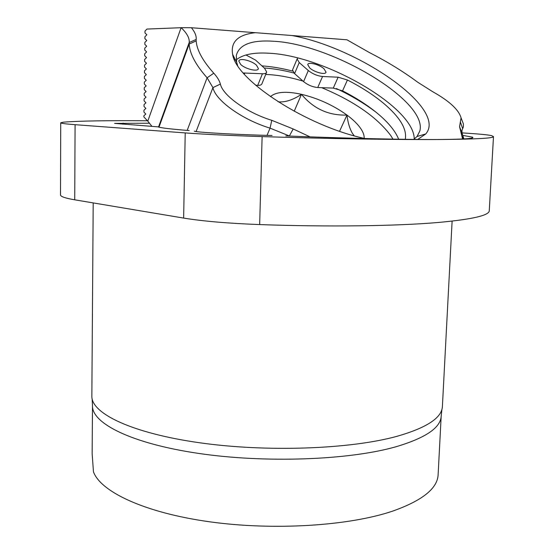 <?xml version="1.0" encoding="UTF-8"?>
<svg xmlns="http://www.w3.org/2000/svg" width="554" height="554" viewBox="0 0 554 554"><rect width="100%" height="100%" fill="white"/><g stroke="black" fill="none" stroke-linecap="round" stroke-linejoin="round"><path stroke-width="0.83" d="M285.788 135.91C341.825 138.292 409.745 139.816 441.586 139.476C464.723 139.255 475.034 138.486 472.534 137.157L462.687 135.384M93.197 202.916L91.846 396.546C91.874 413.644 132.053 433.214 199.551 442.757C266.889 452.341 350.391 449.204 397.045 436.296C426.351 427.868 441.462 418.083 442.376 406.948L452.112 221.122M92.49 405.701L92.144 453.657L93.46 471.821C100.662 491.751 144.365 512.616 208.948 521.702C273.42 530.808 349.276 525.933 392.966 511.017C422.48 500.484 437.535 488.379 438.124 474.688L441.192 416.047C440.714 427.688 425.638 437.923 395.965 446.759C349.283 460.111 265.629 463.338 198.54 453.407C131.298 443.512 91.791 423.284 92.49 405.701L92.151 398.942M147.454 120.758C106.79 120.46 78.827 120.924 63.558 122.157L60.718 122.78C60.739 123.313 65.531 123.951 75.081 124.678L185.216 132.918C204.537 134.338 230.173 135.564 262.125 136.603L259.66 224.578C328.169 227.043 396.636 226.067 437.882 222.507C472.216 219.377 489.348 215.43 489.272 210.652L493.489 136.609L491.509 135.612C487.956 134.788 478.109 133.881 461.96 132.884M262.125 136.603C331.41 138.805 400.57 139.857 442.078 139.504C476.62 139.158 493.759 138.195 493.489 136.609M194.281 131.153C195.486 132.316 241.094 134.913 272.062 135.474M149.615 123.217L114.602 123.39L157.987 126.852C160.48 127.87 170.874 129.11 189.177 130.564M259.66 224.578C228.061 223.373 202.722 221.205 183.644 218.082L74.728 199.814C65.268 198.194 60.531 196.566 60.511 194.939L60.718 122.78M116.278 206.787L135.439 210.001M365.065 138.548C306.632 126.27 235.969 80.136 232.632 54.396C230.478 41.848 238.068 34.611 255.394 32.693L346.929 39.791L369.622 52.678C387.405 61.778 403.437 71.625 417.716 82.227L432.771 91.742C449.377 101.063 458.809 109.775 461.066 117.877L463.435 124.013L463.366 126.942L462.029 130.142L461.967 132.925L463.892 138.922M413.706 139.414L417.03 136.499L419.828 131C428.062 101.091 332.005 44.043 273.538 41.252C251.661 39.798 239.252 44.514 236.323 55.379L236.634 62.249L237.631 65.483M236.212 59.853C242.825 54.514 253.656 52.305 268.697 53.219C324.277 55.462 414.6 107.317 414.233 139.047M233.414 57.097L233.843 56.785M144.933 36.744L144.906 38.648L146.768 40.497L144.857 42.443L144.829 44.341L146.692 46.204L144.781 48.136L144.753 50.033L146.616 51.896L144.705 53.814L144.684 55.712L146.54 57.588L144.629 59.493L144.608 61.383L146.464 63.267L144.552 65.157L144.532 67.041L146.388 68.938L144.483 70.815L144.456 72.699L146.311 74.603L144.407 76.466L144.379 78.349L146.235 80.261L144.331 82.11L144.303 83.986L146.159 85.912L144.255 87.74L144.234 89.616L146.083 91.548L144.178 93.37L144.158 95.24L146.007 97.185L144.109 98.986L144.082 100.856L145.931 102.809L144.033 104.595L144.005 106.465L145.854 108.425L143.957 110.198L143.936 112.067L145.778 114.034L143.881 115.793L143.867 116.908L147.793 121.125L181.089 27.707L146.921 29.064L145.01 31.045L144.982 32.942L146.845 34.784L144.933 36.744M289.652 136.069L270.061 128.147C242.243 119.712 215.437 100.392 212.923 87.622L207.099 77.795C195.707 64.901 189.724 53.669 189.156 44.091L189.205 42.499C189.641 38.178 186.968 33.24 181.179 27.7L191.407 27.728L255.394 32.693M461.586 119.235L463.435 124.013M191.407 27.728C194.946 32.084 196.538 35.996 196.185 39.466L196.164 40.892C196.843 50.075 202.716 60.85 213.789 73.211C217.258 77.034 219.453 80.655 220.374 84.076C222.791 95.496 246.862 112.711 271.772 120.322L293.198 128.971L310.025 136.859M462.611 138.992L459.55 126.693L461.066 117.877M292.041 35.532C360.093 48.143 447.563 109.041 425.728 133.964L417.702 139.449M151.782 126.201L147.793 121.125M264.223 67.99C273.42 68.592 283.336 70.275 293.987 73.031M336.423 88.564C351.236 95.579 364.449 103.466 376.062 112.233M261.91 65.878C271.405 66.515 281.64 68.239 292.616 71.071M256.509 65.227L258.379 68.571C258.178 72.124 245.443 69.16 240.637 64.403L238.829 61.12C239.079 57.568 251.689 60.525 256.509 65.227M309.755 67.997C314.478 72.366 325.807 75.219 326.029 72.131L323.972 68.738C319.236 64.409 308.017 61.563 307.754 64.659L309.755 67.997M292.692 69.513L292.491 69.998L294.583 73.599L303.578 81.618C307.879 85.046 312.601 87.02 317.733 87.532L333.286 88.1L342.552 90.863C356.838 98.169 369.089 106.195 379.296 114.934C389.123 123.438 395.577 131.533 398.651 139.227M405.244 139.317L405.348 138.902C406.955 129.02 399.995 117.406 384.462 104.055C374.151 95.357 361.804 87.345 347.434 80.018L338.127 77.2L322.553 76.494C317.407 75.933 312.664 73.945 308.322 70.538L299.243 62.56L297.11 58.994L297.81 58.066M245.962 54.978L255.588 60.116L264.625 68.357L266.696 72.055C266.398 73.266 264.978 73.841 262.43 73.758L243.268 72.983M233.303 56.764L233.698 56.494M255.706 85.295L257.721 85.364C260.262 85.42 261.689 84.831 262 83.585L266.474 72.602M392.994 139.13L390.681 135.439C376.706 116.977 353.715 101.057 321.701 87.677M302.983 81.092C289.327 77.013 276.91 74.804 265.719 74.465M364.186 138.348C364.338 135.557 363.286 132.434 361.028 128.978C357.981 124.394 353.3 119.761 346.977 115.066C333.321 105.267 318.155 98.349 301.487 94.312C286.279 91.008 275.927 91.791 270.414 96.652M354.241 135.806L352.483 133.479C349.685 128.667 347.85 122.531 346.977 115.066C328.633 115.661 313.467 108.743 301.487 94.312C292.872 100.018 285.081 102.511 278.122 101.797M294.195 111.278L301.487 94.312M339.574 131.243L346.977 115.066M75.081 124.678L74.728 199.814M183.644 218.082L185.216 132.918M123.12 123.064L122.746 124.165M293.198 128.971L289.313 136.055M267.028 135.349L270.061 128.147L271.772 120.322M460.353 121.949L462.666 128.611L462.306 129.304M196.164 40.892L189.156 44.091L158.977 127.164M187.183 130.405L207.099 77.795L213.789 73.211M220.374 84.076L212.923 87.622L196.109 131.499M196.185 39.466L189.205 42.499L158.52 127.032M462.638 135.259L460.284 129.269M308.322 70.538L303.578 81.618M294.583 73.599L299.243 62.56M322.553 76.494L317.733 87.532M338.127 77.2L333.286 88.1M347.434 80.018L342.552 90.863M244.792 72.955L244.307 74.174M262.43 73.758L257.721 85.364M472.063 138.057L472.534 137.157M441.192 416.047L441.926 409.323M236.634 62.249L232.632 54.396M234.938 58.932L234.557 59.922M461.177 131.769L461.378 131.395M461.233 131.035L461.053 131.388M419.828 131L417.169 136.339M417.03 136.499L425.728 133.964M461.967 132.925L459.55 126.693M462.313 136.429L463.296 138.957M258.178 69.07L258.379 68.571M325.835 72.574L326.029 72.131M405.348 138.902L405.14 139.317M297.11 58.994L292.491 69.998"/></g></svg>
